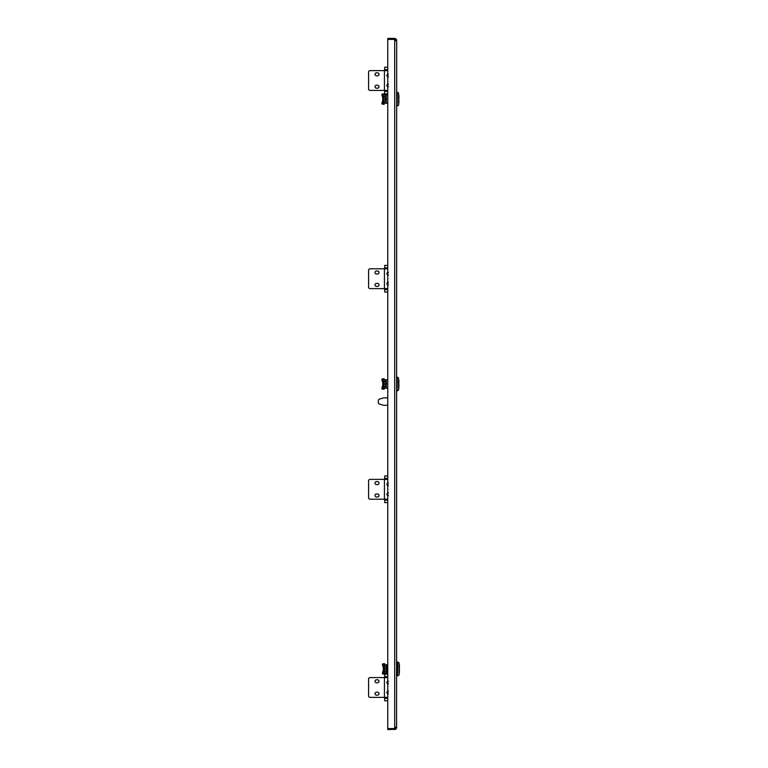 <?xml version="1.0" encoding="UTF-8"?>
<svg xmlns="http://www.w3.org/2000/svg" width="768" height="768" viewBox="0 0 768 768"><rect width="100%" height="100%" fill="white"/><g stroke="black" fill="none" stroke-linecap="round" stroke-linejoin="round"><path stroke-width="1.15" d="M396.566 40.906L395.846 38.765L396.682 40.378L394.694 39.389L387.763 39.389L387.763 38.4L394.694 38.4L394.694 39.389L396.682 40.8L396.576 727.094M396.682 727.622L394.694 728.573L396.682 727.622L395.846 729.235L395.27 728.429M395.683 727.2L396.682 727.2M396.682 40.8L395.683 40.8M394.694 729.6L394.694 728.611L387.763 728.611L387.763 729.6L395.846 729.235M396.528 39.619L396.682 40.378M394.694 38.4L395.846 38.765L395.27 39.571M387.763 728.573L387.763 39.427L394.694 39.427L394.694 728.573L387.763 728.573M378.989 681.293A1.488 1.488 0 0 1 377.501 682.781L376.512 682.781A1.488 1.488 0 0 1 375.024 681.293A1.488 1.488 0 0 1 376.512 679.805L377.501 679.805A1.488 1.488 0 0 1 378.989 681.293M377.501 695.165A1.488 1.488 0 0 0 378.989 693.677A1.488 1.488 0 0 0 377.501 692.189L376.512 692.189A1.488 1.488 0 0 0 375.024 693.677A1.488 1.488 0 0 0 376.512 695.165L377.501 695.165M387.763 676.637L384.691 676.637L384.691 677.578M384.691 697.392L384.691 700.81L387.763 700.81M368.582 695.904A1.488 1.488 0 0 0 370.07 697.392L384.442 697.392L384.442 677.578L370.07 677.578A1.488 1.488 0 0 0 368.582 679.056L368.582 695.904M384.691 676.637L384.691 674.16L387.763 674.16M387.763 397.872L384.048 397.872A2.976 2.976 0 0 0 383.174 398.006L379.402 399.158A1.488 1.488 0 0 0 378.346 400.579L378.346 402.595A1.488 1.488 0 0 0 379.402 404.026L383.174 405.178A2.976 2.976 0 0 0 384.048 405.302L387.763 405.302M388.445 683.856L386.794 682.531L388.445 681.197M388.445 693.773L386.794 692.438L388.445 691.104M387.763 677.578L384.442 677.578M387.763 697.392L384.442 697.392M399.062 662.822L399.178 674.774L399.062 662.822L397.757 662.006L397.622 675.84L397.2 661.968L397.622 675.84M386.698 669.715L386.592 670.474M386.717 669.216L386.698 668.899C386.774 667.306 386.861 667.306 386.938 668.899M386.794 665.76L386.726 671.942M386.698 668.093L386.592 668.899M386.698 666.682L386.592 667.334M386.698 667.334L386.592 668.093M386.698 671.126L386.592 671.626M386.698 670.474L386.592 671.126M386.698 666.182L386.592 666.682M384.019 671.136L384.019 666.672M384.614 671.376L384.614 666.422L386.15 666.422L386.15 671.376L384.614 671.376M384.614 668.899L386.15 668.899L386.592 672.048M386.698 665.866L386.285 672.048M386.698 669.293L386.717 668.899C386.803 667.306 386.88 667.306 386.966 668.899C386.88 667.306 386.803 667.306 386.717 668.899M399.168 668.131L399.418 664.954L399.168 668.131M399.418 665.942L399.418 667.882M399.168 669.677L399.418 671.856M399.418 668.899L399.418 669.734L399.418 668.899M399.418 669.917L399.418 672.854L399.418 669.917M382.339 673.67L383.328 673.613L383.328 669.878L382.339 673.67L384.71 674.093A1.507 1.354 180 0 0 384.806 673.603L383.328 673.594L385.93 672.874M382.358 664.138L383.328 667.939L383.328 664.195L384.71 663.715L382.358 664.138L384.806 664.205A1.507 1.354 0 0 0 384.71 663.715M382.339 664.138L383.75 663.658M384.442 666.422L384.806 664.205L383.328 664.205L383.328 673.613L384.71 674.093M387.763 673.114L386.794 673.114L386.794 664.694L387.763 664.694M384.806 664.579L386.794 664.934M386.794 672.874L384.826 673.037M384.806 673.229L383.328 673.229L384.442 673.037L384.442 671.376M384.826 664.771L385.93 664.934M378.989 74.323A1.488 1.488 0 0 1 377.501 75.811L376.512 75.811A1.488 1.488 0 0 1 375.024 74.323A1.488 1.488 0 0 1 376.512 72.835L377.501 72.835A1.488 1.488 0 0 1 378.989 74.323M377.501 88.195A1.488 1.488 0 0 0 378.989 86.707A1.488 1.488 0 0 0 377.501 85.219L376.512 85.219A1.488 1.488 0 0 0 375.024 86.707A1.488 1.488 0 0 0 376.512 88.195L377.501 88.195M387.763 69.667L384.691 69.667L384.691 70.608M384.691 90.422L384.691 93.84L387.763 93.84M368.582 88.944A1.488 1.488 0 0 0 370.07 90.422L384.442 90.422L384.442 70.608L370.07 70.608A1.488 1.488 0 0 0 368.582 72.096L368.582 88.944M384.691 69.667L384.691 67.19L387.763 67.19M388.445 76.896L386.794 75.562L388.445 74.227M388.445 86.803L386.794 85.469L388.445 84.144M387.763 70.608L384.442 70.608M387.763 90.422L384.442 90.422M387.763 691.267A1.238 1.238 0 0 0 387.763 693.61L387.686 693.715M387.763 691.814A0.739 0.739 0 0 0 387.763 693.072M387.763 681.898A0.739 0.739 0 0 0 387.763 683.155M387.763 681.36A1.238 1.238 0 0 0 387.062 683.117L387.082 683.155A1.238 1.238 0 0 0 387.763 683.702M387.763 84.845A0.739 0.739 0 0 0 387.763 86.102M387.763 84.298A1.238 1.238 0 0 0 387.763 86.64M387.763 74.928A0.739 0.739 0 0 0 387.763 76.186M387.763 74.39A1.238 1.238 0 0 0 387.763 76.733M398.544 93.014L398.659 104.966L398.544 93.014L397.238 92.198L397.104 106.032L396.682 92.16M386.17 99.907L386.074 100.666M386.189 99.408L386.17 99.101C386.256 97.498 386.342 97.498 386.419 99.101M386.275 95.952L386.208 102.134M386.17 98.285L386.074 99.101M386.17 96.874L386.074 97.526M386.17 97.526L386.074 98.285M386.17 101.318L386.074 101.818M386.17 100.666L386.074 101.318M386.17 96.374L386.074 96.874M383.501 101.328L383.501 96.864M384.096 101.578L384.096 96.624L385.632 96.624L385.632 101.578L384.096 101.578M384.096 99.101L385.632 99.101M386.17 96.058L386.074 102.24M386.17 99.485L386.198 99.101C386.285 97.498 386.362 97.498 386.448 99.101C386.362 97.498 386.285 97.498 386.198 99.101M398.65 98.323L398.899 95.146L398.65 98.323M398.899 96.144L398.899 98.083M398.65 99.869L398.899 102.058M398.899 99.101L398.899 98.266L398.899 99.101M398.899 100.118L398.899 103.046L398.899 100.118M383.232 104.342L381.84 103.862L382.8 103.805L382.8 100.07L381.821 103.862L384.192 104.285A1.507 1.354 180 0 0 384.288 103.795L382.8 103.786L385.411 103.066M383.232 93.85L381.821 94.33L382.8 98.131L382.8 94.387L384.192 93.907L381.84 94.33L384.288 94.397A1.507 1.354 0 0 0 384.192 93.907M383.923 96.624L384.288 94.397L382.8 94.397L382.8 103.805L384.192 104.285M387.763 103.306L386.275 103.306L386.275 94.886L387.763 94.886M384.288 94.771L386.275 95.126M386.275 103.066L384.307 103.229M384.288 103.421L382.8 103.421L383.923 103.229L383.923 101.578M384.307 94.963L385.411 95.126M387.763 483.706A0.739 0.739 0 0 0 387.763 484.963M387.763 483.158A1.238 1.238 0 0 0 387.062 484.925L387.082 484.963A1.238 1.238 0 0 0 387.763 485.51M387.763 493.075A1.238 1.238 0 0 0 387.763 495.418L387.686 495.523M387.763 493.613A0.739 0.739 0 0 0 387.763 494.87M378.989 483.101A1.488 1.488 0 0 1 377.501 484.579L376.512 484.579A1.488 1.488 0 0 1 375.024 483.101A1.488 1.488 0 0 1 376.512 481.613L377.501 481.613A1.488 1.488 0 0 1 378.989 483.101M377.501 496.973A1.488 1.488 0 0 0 378.989 495.485A1.488 1.488 0 0 0 377.501 493.997L376.512 493.997A1.488 1.488 0 0 0 375.024 495.485A1.488 1.488 0 0 0 376.512 496.973L377.501 496.973M387.763 478.435L384.691 478.435L384.691 479.376M384.691 499.2L384.691 502.618L387.763 502.618M368.582 497.712A1.488 1.488 0 0 0 370.07 499.2L384.442 499.2L384.442 479.376L370.07 479.376A1.488 1.488 0 0 0 368.582 480.864L368.582 497.712M384.691 478.435L384.691 475.958L387.763 475.958M388.445 485.664L386.794 484.339L388.445 483.005M388.445 495.581L386.794 494.246L388.445 492.912M387.763 479.376L384.442 479.376M387.763 499.2L384.442 499.2M398.544 377.923L398.659 389.875L398.544 377.923L397.238 377.098L397.104 390.941L396.682 377.059M386.17 384.816L386.074 385.574M386.189 384.115L386.17 384C386.256 382.406 386.342 382.406 386.419 384M386.275 380.851L386.208 387.043M386.17 383.184L386.074 384M386.17 381.773L386.074 382.426M386.17 382.426L386.074 383.184M386.17 386.227L386.074 386.726M386.17 385.574L386.074 386.227M386.17 381.274L386.074 381.773M383.501 386.237L383.501 381.763M384.096 386.477L384.096 381.523L385.632 381.523L385.632 386.477L384.096 386.477M384.096 384L385.632 384M386.17 380.957L386.074 387.149M386.17 384.394L386.198 384C386.285 382.406 386.362 382.406 386.448 384C386.362 382.406 386.285 382.406 386.198 384M398.65 383.232L398.899 380.054L398.65 383.232M398.899 381.043L398.899 382.982M398.65 384.768L398.899 386.957M398.899 384L398.899 384.835L398.899 384M398.899 385.018L398.899 387.946L398.899 385.018M383.232 378.749L384.192 378.816L382.8 379.296L382.8 383.03L381.821 379.229L383.232 378.749L381.821 379.229L382.8 379.296L382.8 388.694L382.8 384.97L381.821 388.771L384.192 389.184A1.507 1.354 180 0 0 384.288 388.694L381.84 388.771L383.232 389.251M386.275 387.965L382.8 388.33L384.288 388.33L382.8 388.685L384.192 389.184M383.923 381.523L384.288 379.306L382.8 379.315L384.288 379.306A1.507 1.354 0 0 0 384.192 378.816M387.763 388.214L386.275 388.214L386.275 379.786L387.763 379.786M384.288 379.67L386.275 380.035M384.307 379.862L385.411 380.035M385.411 387.965L384.288 388.33M383.923 386.477L384.307 388.138M387.763 273.13A0.739 0.739 0 0 0 387.763 274.387M387.763 272.582A1.238 1.238 0 0 0 387.062 274.349L387.082 274.378A1.238 1.238 0 0 0 387.763 274.925M387.763 282.49A1.238 1.238 0 0 0 387.763 284.842L387.686 284.938M387.763 283.037A0.739 0.739 0 0 0 387.763 284.294M378.989 272.515A1.488 1.488 0 0 1 377.501 274.003L376.512 274.003A1.488 1.488 0 0 1 375.024 272.515A1.488 1.488 0 0 1 376.512 271.027L377.501 271.027A1.488 1.488 0 0 1 378.989 272.515M377.501 286.387A1.488 1.488 0 0 0 378.989 284.899A1.488 1.488 0 0 0 377.501 283.421L376.512 283.421A1.488 1.488 0 0 0 375.024 284.899A1.488 1.488 0 0 0 376.512 286.387L377.501 286.387M387.763 267.859L384.691 267.859L384.691 268.8M384.691 288.624L384.691 292.042L387.763 292.042M368.582 287.136A1.488 1.488 0 0 0 370.07 288.624L384.442 288.624L384.442 268.8L370.07 268.8A1.488 1.488 0 0 0 368.582 270.288L368.582 287.136M384.691 267.859L384.691 265.382L387.763 265.382M388.445 275.088L386.794 273.754L388.445 272.419M388.445 284.995L386.794 283.661L388.445 282.336M387.763 268.8L384.442 268.8M387.763 288.624L384.442 288.624M387.763 698.333L384.691 698.333M386.083 666.422L386.179 668.899M382.358 673.67L383.75 674.15M386.41 672.874L386.41 672.048M386.41 665.76L386.41 664.934M387.763 91.363L384.691 91.363M385.565 96.624L385.757 102.24M385.891 103.066L385.891 102.24M385.891 95.952L385.891 95.126M387.763 500.141L384.691 500.141M385.565 381.523L385.757 387.149M385.891 387.965L385.891 387.149M385.891 380.851L385.891 380.035M387.763 289.565L384.691 289.565M399.062 674.986L397.757 675.802M396.682 675.59L397.2 675.59M396.682 662.218L397.2 662.218M386.083 671.376L386.179 671.971M398.544 105.178L397.238 105.994M385.565 101.578L385.661 102.163M398.544 390.077L397.238 390.902M385.565 386.477L385.661 387.062"/></g></svg>
